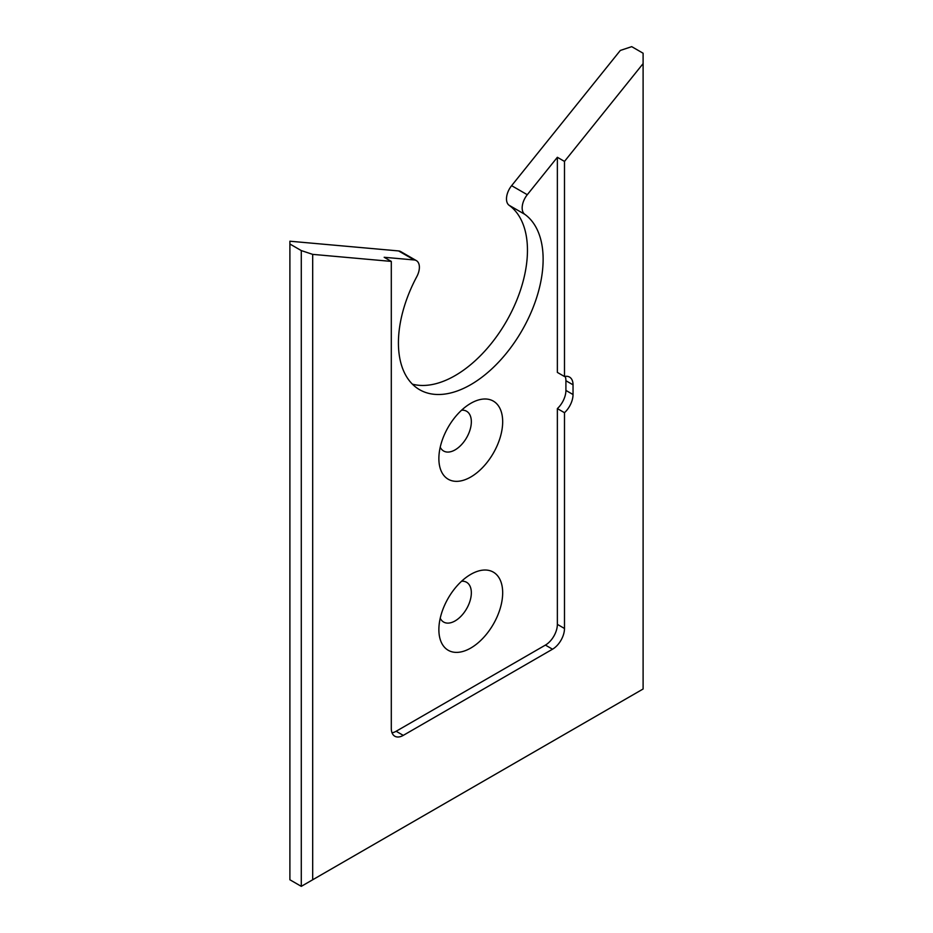 <?xml version="1.0" encoding="UTF-8"?>
<svg xmlns="http://www.w3.org/2000/svg" width="933" height="933" viewBox="0 0 933 933"><rect width="100%" height="100%" fill="white"/><g stroke="black" fill="none" stroke-linecap="round" stroke-linejoin="round"><path stroke-width="1.4" d="M470.768 477.008A45.122 26.054 -60 0 1 438.872 458.593A45.122 26.054 -60 0 1 470.768 403.336L470.768 403.336A45.122 26.054 -60 0 1 502.677 421.751A45.122 26.054 -60 0 1 470.768 477.008M440.224 447.21A22.963 13.26 120 0 0 455.106 449.869A22.963 13.26 120 0 0 471.002 425.775A22.963 13.26 120 0 0 461.59 410.193M392.023 732.802A16.922 9.773 120 0 0 396.14 731.262L545.408 645.088A16.922 9.773 120 0 0 557.363 624.364L557.363 408.596A16.922 9.773 120 0 0 565.911 390.426L565.911 380.722A16.922 9.773 120 0 0 565.188 376.384M412.386 384.151A102.327 59.071 120 0 0 508.683 317.278A102.327 59.071 120 0 0 509.091 205.272A14.508 8.374 -60 0 1 511.622 185.667L620.317 50.452L631.711 46.65L643.105 53.228L643.105 63.607L564.488 161.409L564.488 376.524L557.363 372.407L557.363 157.292L527.285 194.717A14.508 8.374 120 0 0 524.766 214.31A102.327 59.071 -60 0 1 536.802 297.137A102.327 59.071 -60 0 1 470.768 384.653A102.327 59.071 -60 0 1 419.617 389.714A102.327 59.071 -60 0 1 416.783 276.658A14.508 8.374 120 0 0 416.386 260.634A14.508 8.374 120 0 0 414.264 259.969L384.174 257.286L391.3 261.403L312.683 254.371L301.289 250.58L301.289 886.35L312.683 879.772L312.683 254.371M470.768 574.366A45.122 26.054 -60 0 1 502.677 592.793A45.122 26.054 -60 0 1 470.768 648.05A45.122 26.054 -60 0 1 438.872 629.623A45.122 26.054 -60 0 1 470.768 574.366L470.768 574.366M391.3 261.403L391.3 728.463A16.922 9.773 -60 0 0 394.799 736.219A16.922 9.773 -60 0 0 403.266 735.379L552.523 649.205A16.922 9.773 -60 0 0 564.488 628.48L557.363 624.364M643.105 63.607L643.105 688.997L312.683 879.772M564.488 376.524A16.922 9.773 -60 0 1 569.527 377.084A16.922 9.773 -60 0 1 573.037 384.828L573.037 394.531A16.922 9.773 -60 0 1 564.488 412.701L564.488 628.48M301.289 886.35L289.895 879.772L289.895 241.215L398.589 250.93A14.508 8.374 -60 0 1 400.712 251.583L416.386 260.634M289.895 244.003L301.289 250.58M440.224 618.241A22.963 13.26 120 0 0 455.106 620.911A22.963 13.26 120 0 0 471.002 596.805A22.963 13.26 120 0 0 461.59 581.236M557.363 157.292L564.488 161.409M557.363 408.596L564.488 412.701M403.266 735.379L396.14 731.262M545.408 645.088L552.523 649.205M398.589 250.93L414.264 259.969M527.285 194.717L511.622 185.667M565.911 380.722L573.037 384.828M573.037 394.531L565.911 390.426M509.091 205.272L524.766 214.31"/></g></svg>
